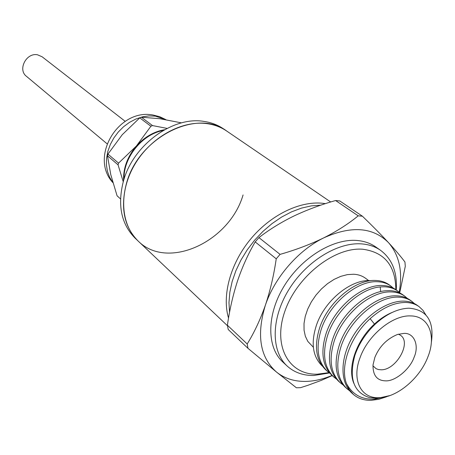 <?xml version="1.0" encoding="UTF-8"?>
<svg xmlns="http://www.w3.org/2000/svg" width="455" height="455" viewBox="0 0 455 455"><rect width="100%" height="100%" fill="white"/><g stroke="black" fill="none" stroke-linecap="round" stroke-linejoin="round"><path stroke-width="0.68" d="M322.367 203.237C299.236 200.956 270.043 215.334 250.142 239.683C230.241 264.031 221.841 295.665 228.535 318.09C221.841 295.665 230.241 264.031 250.142 239.683C270.043 215.334 299.236 200.956 322.367 203.237L325.444 203.63L322.367 203.237M229.553 312.386L228.973 302.581L229.843 292.218L232.152 281.526L235.878 270.742L240.94 260.095L247.23 249.84L254.618 240.2L262.933 231.407L271.982 223.644L281.56 217.092L291.45 211.888L301.426 208.123L311.271 205.876L320.775 205.165M258.923 237.607L280.07 254.379C295.778 249.892 310.355 244.375 323.812 237.834C337.041 231.14 348.513 223.809 358.216 215.835L362.425 216.21L339.76 200.945L335.608 200.536C320.889 204.676 307 209.829 293.947 215.994C281.076 222.296 269.4 229.502 258.923 237.607L255.187 241.912C248.174 253.913 242.293 266.914 237.538 280.923C232.96 295.073 229.582 309.838 227.403 325.228L228.222 329.505L247.981 348.325L276.526 372.082C260.027 357.454 256.301 335.176 265.362 305.254C270.253 290.608 273.876 275.121 276.231 258.81L255.187 241.912M332.042 375.449C323.067 379.214 314.314 381.205 305.783 381.409C294.351 381.597 284.597 378.492 276.526 372.082L296.387 387.774L300.556 387.671L307.62 385.402L321.321 380.374L332.207 375.602L333.851 377.064C324.119 367.6 322.043 353.689 327.617 335.335C335.46 310.742 360.366 288.39 380.221 286.946L384.185 286.786C389.508 286.951 394.058 288.396 397.835 291.132L400.292 293.242M380.568 250.318L375.659 246.889C370.307 243.169 364.011 241.025 356.765 240.456C332.537 238.483 300.857 258.167 283.744 286.718C266.505 315.23 266.721 347.358 282.811 362.004L287.202 366.076C271.1 351.425 270.952 319.177 288.305 290.512C305.533 261.807 337.354 241.969 361.645 243.897C368.908 244.454 375.216 246.593 380.568 250.318C392.164 259.043 397.397 272.266 396.26 289.983M329.443 372.963L313.819 375.506C303.184 375.631 294.317 372.486 287.202 366.076M328.993 372.634L317.272 374.192C289.005 375.068 272.545 346.312 284.807 311.453C296.637 276.572 334.499 246.815 362.789 249.238C384.566 252.224 395.583 265.703 395.833 289.676M313.347 347.239L307.819 341.392L305.339 336.222L304.054 330.188L304.02 323.488L305.254 316.367L307.716 309.087L311.328 301.91L315.958 295.113L321.435 288.948L327.554 283.641L334.084 279.393L340.778 276.35L347.392 274.615L353.683 274.24C358.301 274.496 362.271 275.855 365.598 278.306L368.726 280.627M322.328 366.093C312.591 356.618 310.657 342.882 316.538 324.893C325.115 299.754 351.857 278.835 370.643 280.684L370.814 280.695M403.63 301.119C386.693 300.772 364.25 316.293 352.113 337.724C339.891 359.12 340.044 382.746 352.034 393.222L353.353 394.4C358.13 398.546 364.125 400.514 371.337 400.309L378.816 399.297L386.574 396.783M388.729 396.015L374.857 399.137C361.935 399.843 352.46 394.639 346.443 383.519L349.264 389.577L353.353 394.4M346.443 383.519C339.783 365.729 350.589 336.234 370.148 318.671C382.183 307.961 393.956 302.558 405.456 302.461C410.82 302.564 415.392 303.98 419.163 306.71L422.951 310.31L425.812 314.843M375.597 280.468C355.412 279.205 327.674 302.222 319.461 328.442C313.978 346.647 316.1 360.474 325.82 369.921L327.424 371.354M329.966 373.327L327.424 371.348C317.704 361.901 315.588 348.052 321.088 329.818C329.335 303.559 357.112 280.485 377.314 281.73C382.621 281.907 387.165 283.363 390.942 286.098L393.365 288.174M397.835 291.132L396.083 289.858C392.312 287.122 387.762 285.672 382.439 285.507C362.203 284.312 334.288 307.552 325.962 333.936C320.405 352.261 322.493 366.156 332.218 375.614M336.438 379.066L333.851 377.064M404.831 296.245L403.056 294.948C399.28 292.212 394.73 290.773 389.395 290.626L385.425 290.802C365.513 292.298 340.494 314.814 332.571 339.527C326.94 357.966 328.988 371.923 338.725 381.392L340.374 382.865C330.643 373.39 328.601 359.416 334.249 340.943C342.723 314.348 370.865 290.825 391.158 291.934C396.498 292.07 401.06 293.509 404.831 296.245L407.327 298.395M343.007 384.896L340.374 382.865M396.459 295.835C376.109 294.772 347.842 318.472 339.288 345.203C333.572 363.761 335.585 377.781 345.328 387.262L347.006 388.758C337.269 379.271 335.261 365.234 340.994 346.642C349.582 319.871 377.9 296.114 398.25 297.155C403.602 297.274 408.169 298.702 411.94 301.438L414.471 303.627M349.679 390.817L347.006 388.758M390.942 286.098L389.218 284.841C385.448 282.111 380.92 280.65 375.625 280.468M411.94 301.438L410.137 300.118C406.389 297.399 401.856 295.972 396.55 295.835M419.163 306.71L417.332 305.373C413.601 302.666 409.085 301.25 403.79 301.119M360.15 357.442C368.129 334.977 392.784 314.911 410.672 315.924C428.957 315.998 436.572 335.898 427.797 357.147C419.72 378.423 397.096 397.471 379.203 397.693C361.014 398.802 351.374 379.925 360.15 357.442M431.323 342.729C434.417 321.128 426.949 309.616 408.926 308.194C397.772 308.592 386.579 313.887 375.341 324.074C365.74 333.231 358.915 343.684 354.86 355.44C348.684 378.315 353.558 392.375 369.477 397.613L377.019 398.421L389.895 395.571M403.949 333.396C414.186 332.719 419.402 345.442 414.118 357.209C410.171 368.982 395.27 381.438 385.681 380.858C376.973 380.67 372.759 375.318 373.032 364.808L374.863 357.374C379.39 346.448 386.938 338.81 397.499 334.471L403.949 333.396M372.946 365.837L376.16 368.726L378.418 369.534L380.966 369.778C395.896 370.444 411.781 342.877 400.656 335.392L398.483 334.169M227.403 325.228L247.19 343.98C254.214 332.628 260.271 319.717 265.362 305.254C274.666 277.431 298.287 250.233 323.812 237.834C351.334 225.492 372.884 227.079 388.462 242.595C395.56 250.307 401.054 256.779 404.939 262.012L405.291 266.317L399.723 292.696M362.425 216.21C372.452 225.925 381.131 234.717 388.462 242.595C399.297 255.101 402.88 271.646 399.211 292.235M358.216 215.835L335.608 200.536M276.231 258.81L280.07 254.379M247.19 343.98L247.981 348.325M392.079 312.477C385.965 315.002 380.061 318.892 374.368 324.148C356.527 340.272 347.011 367.521 353.836 383.309M207.161 123.663C181.841 120.001 150.434 137.444 134.543 164.869C118.533 192.243 120.638 224.702 138.093 240.991C124.118 226.846 120.217 207.747 126.388 183.701C138.337 137.518 197.1 108.051 226.749 131.068C221.022 127.172 214.493 124.704 207.161 123.663M330.694 201.992L223.416 128.793C217.7 124.909 211.188 122.441 203.874 121.394C172.889 116.042 133.099 145.054 123.424 181.107C117.299 205.057 121.212 224.093 135.163 238.215L138.093 240.991C167.559 270.765 229.479 241.855 243.067 194.962M125.188 121.331L42.122 56.784L37.538 54.805C26.39 52.376 17.472 69.649 26.401 76.275L107.073 143.791M163.095 130.545C142.301 134.106 123.18 157.817 124.107 178.889M120.501 198.909L117.077 195.798L110.775 174.646L107.477 155.781L107.954 154.103L122.27 134.686L139.765 117.862L141.34 117.197L159.824 118.715L181.551 122.878M141.34 117.197L152.493 125.574L167.053 128.395M107.954 154.103L118.545 163.135L136.392 146.015L150.889 126.257L139.765 117.862M123.237 181.755L118.055 164.841L107.477 155.781M152.493 125.574L150.889 126.257M123.595 180.521C123.163 168.162 127.428 156.662 136.392 146.015C144.548 136.989 153.944 131.552 164.579 129.703M118.545 163.135L118.055 164.841M380.221 286.946L380.647 291.61M370.148 318.671L374.852 324.534M112.846 182.466L109.632 177.342L107.465 171.472L106.424 165.046L106.555 158.266L107.863 151.344L110.309 144.514L113.83 137.99L118.3 132.001L123.572 126.735L129.482 122.367L135.823 119.045L142.392 116.861L148.973 115.883L155.348 116.127L165.779 119.614M227.483 325.74L138.093 240.991M112.908 182.665C89.1 156.952 118.539 108.216 153.062 115.018L159.722 116.707L165.87 119.631"/></g></svg>
